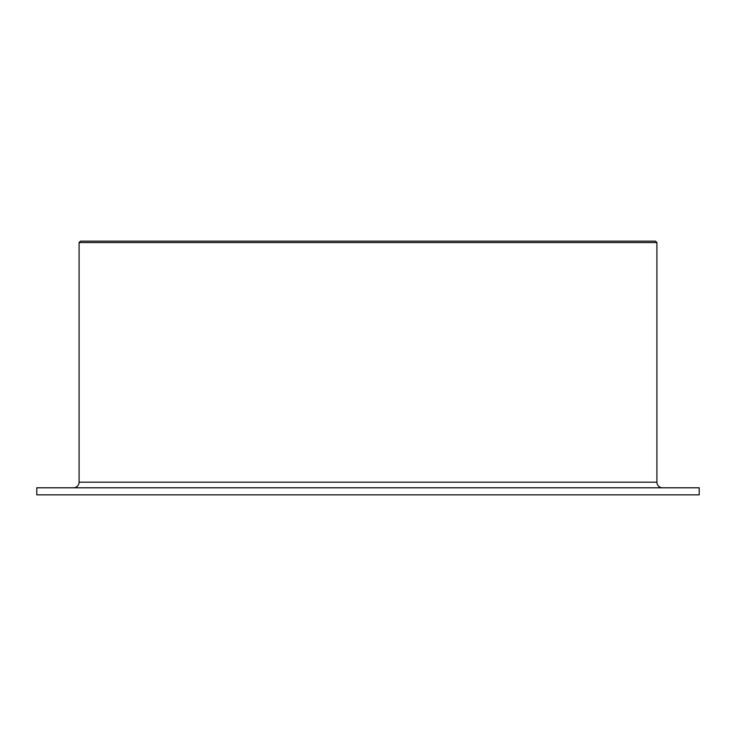 <?xml version="1.0" encoding="UTF-8"?>
<svg xmlns="http://www.w3.org/2000/svg" width="736" height="736" viewBox="0 0 736 736"><rect width="100%" height="100%" fill="white"/><g stroke="black" fill="none" stroke-linecap="round" stroke-linejoin="round"><path stroke-width="1.1" d="M662.556 487.793A5.64 5.64 0 0 1 656.917 482.163L656.917 242.567L655.509 241.16L80.491 241.16L79.083 242.567L79.083 482.163A5.64 5.64 0 0 1 73.444 487.793M699.2 494.84L699.2 487.793L36.8 487.793L36.8 494.84L699.2 494.84M656.917 242.567L79.083 242.567M656.917 482.163L79.083 482.163"/></g></svg>
